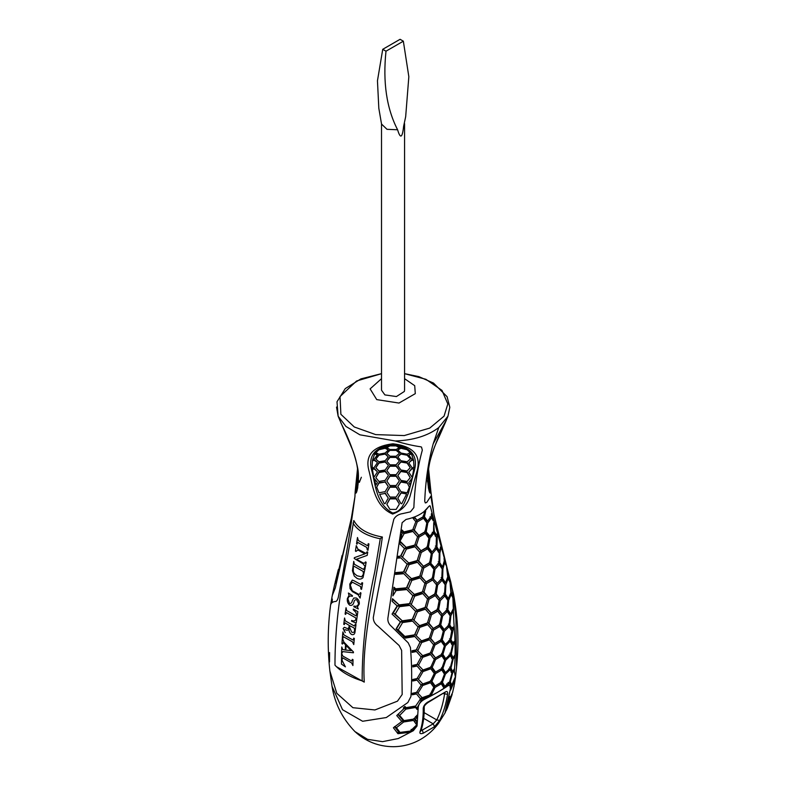 <?xml version="1.0" encoding="UTF-8"?>
<svg xmlns="http://www.w3.org/2000/svg" width="786" height="786" viewBox="0 0 786 786"><rect width="100%" height="100%" fill="white"/><g stroke="black" fill="none" stroke-linecap="round" stroke-linejoin="round"><path stroke-width="1.18" d="M423.222 708.353C423.556 705.73 425.197 703.588 428.124 701.937L445.348 691.994C447.136 690.914 447.873 691.68 447.558 694.303C446.075 704.05 443.442 712.755 439.649 720.428L434.57 726.677L423.31 733.181C420.598 734.134 419.498 733.662 420.009 731.766C422.308 724.957 423.379 717.146 423.222 708.353L424.214 707.213C423.988 706.172 425.226 704.629 427.938 702.576L444.444 692.545M437.959 692.102L448.059 685.706L449.857 685.254L450.427 688.811L445.298 712.499L438.352 723.592C433.548 729.978 427.672 735.224 420.726 739.321C412.237 744.155 403.11 746.621 393.334 746.7C378.577 746.592 365.765 741.542 354.908 731.56L367.534 739.321L382.517 741.66L398.266 738.545L413.328 730.705L417.042 726.009L418.24 707.39C418.614 704.04 420.716 701.328 424.558 699.275L437.959 692.102M423.674 718.335L433.184 723.827L436.77 719.937L439.649 720.428M421.119 730.4L422.298 730.106L423.31 733.181M420.009 731.766L420.923 730.931C423.271 723.935 424.371 716.026 424.214 707.213M421.394 729.585L422.298 730.106L433.184 723.827L434.57 726.677M428.124 701.937L427.26 702.311L428.124 701.937M445.348 691.994L444.817 692.83M443.559 693.655L447.558 694.303M413.858 507.569L410.43 511.853L402.884 513.543C398.649 514.142 395.623 516.029 393.835 519.212C385.955 551.379 379.098 584.175 373.291 617.609C373.311 621.087 374.912 623.986 378.105 626.295L399.141 645.532L401.636 650.395L402.177 694.49L397.461 701.171L374.912 709.955L352.904 707.695L336.772 693.301L329.865 670.959L336.772 693.301L352.904 707.695L374.912 709.955L397.461 701.171L402.177 694.49L401.636 650.395L399.141 645.532L378.105 626.295C374.912 623.986 373.311 621.087 373.291 617.609C379.098 584.175 385.955 551.379 393.835 519.212C395.623 516.029 398.649 514.142 402.884 513.543L410.43 511.853L413.858 507.569C414.674 486.898 417.484 467.758 422.318 450.142L421.512 447.077L420.481 446.753C413.407 445.78 404.996 443.854 395.24 440.985L359.87 434.805L345.958 426.454L338.137 416.216L336.516 407.079M349.239 527.524L335.268 588.066L351.362 518.112L354.928 496.742C350.428 530.845 344.877 564.397 338.275 597.389C337.459 600.376 336.418 601.742 335.141 601.487C332.242 601.85 330.69 603.314 330.474 605.878L330.13 609.111M380.277 538.646L382.369 537.005C375.747 585.727 361.609 637.918 364.252 682.12L362.15 680.873C362.11 646.318 366.315 609.936 374.775 571.717L380.277 538.646L374.775 571.717M340.682 422.436L340.682 422.436C349.613 440.14 355.341 455.713 357.885 469.154C359.674 479.401 356.736 497.862 355.134 492.016L354.928 496.742C350.428 530.845 344.877 564.397 338.275 597.389C337.459 600.376 336.418 601.742 335.141 601.487C332.242 601.85 330.69 603.314 330.474 605.878L330.503 605.642C327.683 627.552 327.467 649.324 329.865 670.959L332.036 686.345L342.539 709.709L362.621 721.273L386.309 717.539L407.846 702.527L410.931 696.524C412.07 680.931 411.903 664.602 410.43 647.536L408.189 642.81L391.34 626.304C388.815 624.143 387.655 621.52 387.852 618.425L402.137 522.68L405.998 519.458C414.743 517.571 421.483 514.299 426.218 509.652L428.871 506.39L429.893 505.683L430.335 506.587L450.8 582.053L452.598 590.944L453.886 622.453C455.359 639.519 455.526 655.848 454.387 671.441L455.458 677.591L456.558 667.068L455.949 619.034L453.551 594.216L455.949 619.034L456.548 667.059C459.112 643.37 458.11 619.083 453.551 594.216L433.921 514.28L430.846 496.192L426.719 502.45L425.334 502.942L424.725 501.291C425.531 480.629 428.35 461.49 433.174 443.874L446.291 420.166L433.174 443.874L438.735 427.594C427.761 435.866 413.259 440.337 395.24 440.985L359.87 434.805L345.958 426.454L338.137 416.216L353.081 451.125C356.009 459.24 357.61 466.599 357.885 473.201L357.768 483.026C356.873 492.301 356.422 490.877 356.304 491.82C354.535 496.113 355.891 485.414 356.962 477.859L357.178 478.32L357.994 477.328M393.039 443.785C413.072 446.242 421.139 455.133 417.238 470.46L410.616 494.05C408.406 503.806 402.422 510.478 392.656 514.064C373.625 505.948 372.387 482.997 368.801 470.205C365.028 455.025 373.104 446.212 393.039 443.785M393.039 444.306C374.902 447.077 367.799 455.772 371.729 470.421C375.315 482.791 375.669 504.091 392.705 513.032C403.08 511.381 405.173 500.014 408.415 493.146L414.32 470.647C418.349 455.88 411.255 447.096 393.039 444.306M362.572 680.912L362.15 680.873C350.389 677.198 341.34 671.971 334.974 665.182C334.934 630.667 339.149 594.285 347.618 556.036L353.828 520.519C358.328 528.909 367.848 534.401 382.369 537.005M356.903 489.757L356.029 489.835L357.296 487.241M406.5 448.924L410.223 452.687L407.119 449.749L400.909 448.275L397.804 450.044L400.909 453.031L407.119 454.21L410.223 452.687M397.804 450.044L400.909 447.686L403.071 448.079M397.804 456.921L400.909 453.571L407.119 454.701L410.223 458.621L407.119 455.222L400.909 454.062L397.804 456.921L400.909 460.714L407.119 461.775L410.223 459.142M397.804 465.607L400.909 461.569L407.119 462.6L410.223 467.69L407.119 463.082L400.909 462.03L397.804 465.607L400.909 469.989L407.119 471.01L410.223 467.69M374.195 468.387L377.29 471.669L374.195 468.888L372.426 469.468L372.426 468.947L374.195 468.387L374.195 468.888M397.804 475.569L400.909 471.04L407.119 472.052L410.223 477.672L407.119 472.524L400.909 471.492L397.804 475.569L400.909 480.393L407.119 481.454L410.223 477.672M372.466 460.851L372.191 465.096L372.466 460.301L374.195 459.712L377.29 462.325L374.195 460.242L372.466 460.851L372.466 460.301M398.364 446.134L398.364 445.485L406.5 448.354L406.5 449.012L398.364 446.134L400.909 447.647L406.5 449.012M407.119 483.125L400.909 482.044L397.804 486.475L400.909 481.592L407.119 482.643L409.368 487.143L407.119 482.643M400.909 493.411L397.804 498.078L400.909 492.95L406.431 493.932L400.909 492.95M374.686 453.257L377.29 454.613L377.29 455.153L374.686 453.866L372.672 459.633L374.686 453.866M411.392 453.257L413.407 459.633L411.392 453.866L408.779 455.153L411.392 453.257L411.392 453.866M411.884 460.242L408.779 462.816L411.884 459.712L413.603 460.301L413.888 465.096L413.603 460.851L411.884 459.712M386.83 447.706L389.935 445.269L396.144 445.269L399.249 447.116L399.249 447.706L396.144 445.908L389.935 445.908L386.83 447.706L389.935 449.504L396.144 449.504L399.249 447.706M383.018 448.079L385.169 447.686L388.274 450.044L385.169 448.275L378.96 449.749L375.855 452.687L378.96 454.21L385.169 453.031L388.274 450.044M375.855 452.687L379.579 448.924M386.83 453.345L389.935 449.857L396.144 449.857L399.249 452.854L396.144 450.368L389.935 450.368L386.83 453.345L389.935 456.234L396.144 456.234L399.249 453.345M375.855 459.142L378.96 454.701L385.169 453.571L388.274 456.921L385.169 454.062L378.96 455.222L375.855 459.142L378.96 461.775L385.169 460.714L388.274 456.921M386.83 461.195L389.935 456.961L396.144 456.961L399.249 460.734L396.144 457.423L389.935 457.423L386.83 461.195L389.935 464.801L396.144 464.801L399.249 461.195M375.855 467.69L378.96 462.6L385.169 461.569L388.274 465.155L385.169 462.03L378.96 463.082L375.855 467.69L378.96 471.01L385.169 469.989L388.274 465.607M386.83 470.568L389.935 465.774L396.144 465.774L399.249 470.116L396.144 466.226L389.935 466.226L386.83 470.568L389.935 474.675L396.144 474.675L399.249 470.568M375.855 477.672L378.96 472.052L385.169 471.04L388.274 475.117L385.169 471.492L378.96 472.524L375.855 477.672L378.96 481.454L385.169 480.393L388.274 475.569M386.83 481.042L389.935 475.825L396.144 475.825L399.249 480.59L396.144 476.267L389.935 476.267L386.83 481.042L389.935 485.522L396.144 485.522L399.249 481.042M385.169 481.592L388.274 486.475L385.169 482.044L378.96 483.125L376.7 487.143L378.96 482.643L385.169 482.044M411.884 468.888L408.779 472.15L411.884 468.387L413.652 469.468L411.884 468.387M385.169 492.95L388.274 498.078L385.169 493.411L379.658 494.423L385.169 493.411M408.779 482.692L411.903 478.468L408.779 482.692L410.096 485.05L411.903 478.979M386.83 492.331L389.935 486.78L396.144 486.78L399.249 491.879L396.144 487.232L389.935 487.232L386.83 492.331L389.935 497.066L396.144 497.066L399.249 492.331M374.195 478.468L377.29 482.201L374.195 478.969L375.973 485.05L377.29 482.692M386.83 504.288L389.935 498.412L396.144 498.412L399.249 503.816L396.144 498.864L389.935 498.864L386.83 504.288L389.935 509.416L396.144 509.416L399.249 504.288M387.714 445.485L379.579 448.354L379.579 449.012L385.169 447.647L387.714 446.134L387.714 445.485M342.725 656.015L341.556 653.137L341.488 664.101L345.418 666.862L341.989 660.26L342.539 657.774L351.558 662.893L352.914 665.546L353.002 659.621L352.344 659.326L351.666 661.065L342.725 656.015M342.46 644.048L343.433 642.545L345.526 644.825L345.25 650.012L342.657 649.531L341.772 646.966L341.576 652.459L342.097 652.822L342.716 651.623L353.415 652.783L353.454 651.967L343.914 642.152L342.794 639.165L342.283 638.802L341.949 643.685L342.46 644.048M352.609 639.833L343.944 634.921L342.893 631.934L342.332 638.094L342.853 638.458L343.177 636.621L352.433 641.769L353.769 644.589L354.329 638.419L353.68 638.114L353.287 639.991L352.609 639.833M345.27 620.861L344.553 618.012L343.747 624.28L344.258 624.644L345.015 622.826L349.23 625.44L349.092 626.58C348.768 628.436 347.874 628.957 346.39 628.132L344.327 627.267L343.109 628.554L345.231 632.563L343.796 629.92L345.594 629.753C347.314 630.706 348.483 630.234 349.082 628.319C348.719 630.893 349.524 632.927 351.48 634.44C353.631 635.127 354.83 634.184 355.075 631.61L355.989 624.497L355.331 624.192L354.398 626.049L345.27 620.861M356.638 615.163L355.842 615.772L346.655 610.545L346.046 607.725L345.103 614.053L345.624 614.406L346.41 612.569L355.469 617.727L356.058 619.024C355.252 620.969 353.788 621.431 351.656 620.419L351.558 621.146L356.176 623.121L357.876 611.646L353.336 609.042L353.228 609.759L355.871 612.304L356.638 615.163M352.305 600.642C351.892 602.783 350.939 603.707 349.446 603.402L347.874 598.873C348.581 596.319 350.065 595.483 352.325 596.378L352.442 595.65L348.414 593.027L349.013 595.454L347.363 598.529C346.999 601.437 347.805 603.658 349.79 605.21C351.873 605.849 353.268 604.768 353.955 601.978C354.348 600.121 355.301 599.404 356.805 599.826L358.622 603.717C357.817 605.996 356.264 606.772 353.975 606.035L353.857 606.763L358.298 608.963L357.414 606.841L359.271 604.061C359.507 601.319 358.504 599.296 356.284 597.979L353.808 598.038L352.305 600.642M353.936 580.716L352.275 580.107L349.79 584.077L350.075 588.665L352.433 591.642L358.141 594.776L360.096 598.067L360.951 592.968L360.293 592.664C360.017 594.295 359.153 594.658 357.689 593.764L352.275 590.738L350.232 584.784L352.364 582.19L360.646 586.543L360.912 589.028L361.57 589.333L362.66 582.957L361.992 582.662L361 584.548L353.936 580.716M354.358 564.25L353.749 561.381L352.433 570.754L354.26 576.05L356.864 578.25C359.163 579.547 361.206 579.351 362.985 577.69L365.195 567.865L364.527 567.561L363.574 569.467L354.358 564.25M366.04 553.452L357.964 549.217L356.274 545.612L355.429 551.045L355.92 551.408L357.944 550.004L364.851 553.875L354.358 557.677L354.231 558.482L363.034 563.729L365.343 566.952L366.119 562.226L365.441 561.931L364.704 563.159L363.004 562.933L356.49 559.239L367.209 555.368L367.72 552.077L367.042 551.782L366.04 553.452M367.042 545.425L358.357 540.522L357.473 537.496L356.549 543.804L357.031 544.167L357.483 542.281L366.748 547.41L367.317 549.974L367.995 550.269L368.929 543.951L368.251 543.666L367.76 545.572L367.042 545.425M353.002 523.073C357.718 530.805 366.777 536.032 380.169 538.754M358.75 480.659L357.895 480.659L357.974 479.146M357.777 487.91L356.952 487.91L357.827 481.818L358.662 481.818M357.178 478.32L358.003 478.32M357.63 470.038L356.952 477.829M357.974 479.195L356.029 486.249L356.029 489.835M400.909 448.275L400.909 447.686M407.119 449.749L407.119 449.111M400.909 454.062L400.909 453.571M407.119 455.222L407.119 454.701M372.426 469.468L373.812 477.485L377.29 472.15M374.195 460.242L374.195 459.712M372.191 465.096L372.299 468.102L374.195 467.474L377.29 462.816M397.804 486.475L400.909 491.643L407.138 492.802L409.368 487.143M397.804 498.078L400.909 503.571L401.774 503.708L406.431 494.423M372.672 459.633L374.195 459.093L377.29 455.153M408.779 455.153L411.884 459.093L413.407 459.633M413.603 460.851L413.603 460.301M408.779 462.816L411.884 467.474L413.77 468.102L413.888 465.096M389.935 445.908L389.935 445.269M396.144 445.908L396.144 445.269M378.96 449.749L378.96 449.111M385.169 448.275L385.169 447.686M389.935 450.368L389.935 449.857M396.144 450.368L396.144 449.857M378.96 455.222L378.96 454.701M385.169 454.062L385.169 453.571M376.7 487.143L378.96 492.802L385.169 491.643L388.274 486.475M408.779 472.15L412.267 477.485L413.652 469.468M379.658 494.423L384.305 503.708L385.169 503.571L388.274 498.078M411.884 478.969L411.884 478.468M387.714 446.134L379.579 449.012M351.145 650.631L345.83 650.091L346.076 645.444L351.145 650.631M354.172 628.024L354.594 629.91C354.535 632.249 353.553 632.976 351.647 632.082L349.623 627.375L349.819 625.774L354.172 628.024M363.417 574.212L361.639 576.826L357.021 575.755L354.211 573.426L353.287 571.451L353.376 566.981L354.044 566.264L363.171 571.442L363.417 574.212M353.808 521.482L353.828 520.519M454.573 683.289L455.458 677.591L454.387 671.441C455.526 655.848 455.359 639.519 453.886 622.453L452.598 590.944L450.8 582.053L430.335 506.587L429.893 505.683L428.871 506.39L423.939 511.696C419.292 515.311 413.318 517.895 405.998 519.458L402.137 522.68L387.852 618.425C387.655 621.52 388.815 624.143 391.34 626.304L408.189 642.81L410.43 647.536C411.903 664.602 412.07 680.931 410.931 696.524L407.846 702.527L386.309 717.539L362.621 721.273L342.539 709.709L332.036 686.345C334.728 703.431 342.342 718.502 354.908 731.56L367.534 739.321L382.517 741.66L398.266 738.545L413.328 730.705L417.042 726.009L418.24 707.39C418.614 704.04 420.716 701.328 424.558 699.275C434.589 694.235 442.42 689.715 448.059 685.706L449.857 685.254L450.427 688.811L445.082 712.371L446.802 709.365M448.128 684.773L449.504 683.368L450.28 684.164L449.73 683.849M449.818 684.046C450.909 684.115 451.262 685.52 450.899 688.241L450.614 690.147L454.465 681.069L454.514 683.751L452.608 692.535L449.916 698.233L449.484 696.445L449.12 699.913L446.92 706.575L452.176 694.421L447.273 708.363L446.32 710.269L446.468 707.96L445.623 711.35L446.36 710.357M452.451 693.026L454.092 686.011M454.563 681.963L454.986 677.611L451.763 685.176L450.329 681.708L452.579 673.111L454.082 670.655L454.161 669.132L452.657 671.588L450.997 667.972L453.1 659.297L454.622 656.85L454.662 655.308L453.129 657.754L451.272 654.021L453.149 645.218L454.672 642.771L454.632 641.18L453.109 643.626L450.958 639.725L453.827 626.599L452.333 629.065L449.808 624.958L450.899 615.693L453.64 610.201L453.06 596.014L451.321 592.438L450.073 580.589L448.138 576.492L446.654 567.6L447.745 576.836L445.564 582.819L442.636 578.476L442.911 568.75L444.699 562.54L445.927 565.055L444.031 558.541L444.316 560.742L442.577 566.991L439.767 562.707L439.885 552.892L441.034 548.284L440.612 546.85L439.551 551.124L436.928 546.958L437.33 535.443L436.928 534.028L436.603 535.315L434.255 531.307L433.734 522.444L433.577 531.483L430.001 536.15L426.218 531.837L427.839 522.867L431.563 517.778L433.341 520.971L431.445 513.582L431.337 516.088L427.555 521.079M427.83 522.926L426.385 522.228M330.503 605.642L332.291 595.405L335.268 588.066L332.291 595.405L334.757 583.978L336.005 581.719L342.106 555.466M332.291 598.991L332.193 602.361M424.45 516.697L423.065 515.901L426.209 520.361L427.633 521.187L424.45 516.697L425.678 511.224L424.44 512.315L423.359 516.648L417.091 520.263L415.028 517.748L413.131 518.465L415.823 521.678L412.738 529.784L403.896 531.925L402.049 530.029L401.626 532.525L402.137 533.055L400.3 540.65L404.122 533.625L412.935 531.474L417.602 536.809L414.782 545.081L406.136 547.331L400.192 541.318L399.809 543.843L404.466 548.51L400.536 556.134L398.001 556.341L397.755 558.139L400.86 557.883L407.138 564.161L403.493 571.953L395.839 572.572L395.613 574.379L403.827 573.711L409.968 579.911L406.519 587.81L395.702 588.802L393.973 587.211L392.862 595.847L396.095 590.6L406.853 589.569L412.846 595.68L409.506 603.648L399.141 604.906L392.489 598.716L392.145 601.27L397.176 605.908L392.057 614.082L400.359 621.864L396.026 628.947L405.33 638.094L414.841 636.513L420.019 642.162L416.266 649.884L412.011 650.749L412.139 652.4L416.403 651.525L421.168 656.929L417.052 664.445L412.817 665.329L412.846 666.911L417.081 666.037L421.483 671.224L417.071 678.573L412.837 679.448L412.797 681L417.032 680.116L421.198 685.176L416.59 692.407L412.336 693.281L412.267 694.804L416.521 693.93L420.539 698.901L415.696 706.005L406.018 707.655L404.996 706.476L403.336 707.891L403.975 708.618L396.743 715.574L401.823 721.489L393.403 727.757L397.952 733.692L409.614 732.356L412.719 730.351L416.049 725.517L410.263 731.088L399.995 732.405L396.439 727.698L403.68 721.98L413.564 720.448L416.246 724.279L416.649 721.116L415.411 719.377L416.944 717.539L417.052 715.172L413.858 719.052L404.004 720.605L399.642 715.427L405.861 709.129L415.548 707.488L417.12 709.483L417.101 707.754L422.062 699.206L431.416 694.844L435.051 687.436L441.319 683.81L443.717 687.74L448.236 684.694L446.821 683.879M349.475 526.649L340.092 565.389L341.881 556.233M345.496 542.556L345.702 541.8M348.709 529.833L349.151 528.035M450.869 592.752L450.044 582.387L448.118 578.624L445.888 584.578L445.416 594.196L448.344 598.539L450.869 592.752M444.542 594.265L439.993 598.883L434.786 593.224L436.181 594.029L437.655 584.99L442.096 580.314L445.141 584.715L444.542 594.265L446.802 597.645L448.344 598.539M443.923 593.332L445.416 594.196M444.316 583.674L445.888 584.578M444.365 583.576L444.905 582.436M447.43 578.221L448.118 578.624M402.658 556.783L406.411 549.06L415.028 546.791L419.812 552.204L417.179 560.575L408.74 562.943L401.007 555.83L408.74 562.943M415.028 546.791L413.603 545.965L404.859 548.156L406.411 549.06M404.859 548.156L401.007 555.83M405.537 572.562L409.034 564.682L417.464 562.304L422.308 567.747L419.783 576.187L411.51 578.653L403.925 571.628L411.51 578.653M417.464 562.304L416.04 561.489L407.502 563.798L409.034 564.682M407.502 563.798L403.925 571.628M408.504 588.38L411.825 580.412L420.078 577.926L424.921 583.379L422.465 591.848L414.35 594.403L406.922 587.466L414.35 594.403M420.078 577.926L418.663 577.111L410.312 579.537L411.825 580.412M410.312 579.537L406.922 587.466M411.432 604.179L414.654 596.152L422.76 593.587L427.555 599.011L425.088 607.48L417.101 610.103L409.879 603.284L417.101 610.103M422.76 593.587L421.345 592.772L413.161 595.287L414.654 596.152M413.161 595.287L409.879 603.284M414.143 619.859L417.395 611.842L425.373 609.209L430.04 614.554L427.456 622.954L419.567 625.646L412.63 618.985L419.567 625.646M425.373 609.209L423.959 608.393L415.922 610.997L417.395 611.842M415.922 610.997L412.63 618.985M412.286 619.358L402.265 620.812L395.161 614.072L399.504 606.684L409.83 605.397L415.627 611.4L412.286 619.358M409.83 605.397L408.258 604.493L397.716 605.652L393.246 612.962L402.265 620.812M393.246 612.962L395.161 614.072M397.716 605.652L399.504 606.684M416.413 635.285L419.812 627.356L427.692 624.664L432.133 629.871L429.323 638.144L421.512 640.875L414.92 634.42L421.512 640.875M427.692 624.664L426.297 623.848L418.358 626.511L419.812 627.356M418.358 626.511L414.92 634.42M414.615 634.823L404.839 636.414L398.237 629.959L402.579 622.571L412.571 621.097L418.103 626.933L414.615 634.823M412.571 621.097L411.029 620.203L400.86 621.579L396.419 628.908L404.839 636.414M396.419 628.908L398.237 629.959M400.86 621.579L402.579 622.571M418.005 650.317L421.679 642.545L429.49 639.814L433.617 644.834L430.463 652.92L422.691 655.671L416.531 649.462L422.691 655.671M429.49 639.814L428.105 639.008L420.245 641.71L421.679 642.545M420.245 641.71L416.531 649.462M418.732 664.838L422.77 657.283L430.541 654.522L434.285 659.336L430.807 667.226L423.045 669.986L417.268 663.993L423.045 669.986M430.541 654.522L429.166 653.726L421.335 656.457L422.77 657.283M418.712 678.947L423.045 671.549L430.807 668.788L434.275 673.445L430.571 681.197L422.789 683.948L417.248 678.102L422.789 683.948M430.807 668.788L429.431 668.002L421.62 670.733L423.045 671.549M418.221 692.771L422.74 685.49L430.512 682.739L433.813 687.288L429.952 694.952L422.161 697.693L416.757 691.926L422.161 697.693M430.512 682.739L429.136 681.943L421.316 684.665L422.74 685.49M425.088 531.749L418.81 535.374L414.31 530.118L417.248 521.924L423.516 518.298L426.847 522.877L425.088 531.749M414.31 530.118L412.896 529.302L418.81 535.374M423.516 518.298L422.141 517.502L415.873 521.128L417.248 521.924M428.439 547.223L429.932 538.194L433.852 533.213L436.368 537.319L436.171 547.095L432.074 551.978L428.439 547.223L427.044 546.417L430.649 551.153L432.074 551.978M429.461 536.357L428.498 537.369L429.932 538.194M432.29 532.318L433.852 533.213M427.27 547.125L421.001 550.75L416.354 545.415L419.036 537.064L425.305 533.448L428.901 538.174L427.27 547.125M416.354 545.415L414.939 544.6L421.001 550.75M425.305 533.448L423.929 532.653L417.651 536.268L419.036 537.064M430.925 562.776L432.359 553.708L436.476 548.844L439.256 553.098L438.952 562.815L434.678 567.59L429.529 561.961L433.263 566.775L434.678 567.59M431.927 551.89L430.934 552.882L432.359 553.708M434.943 547.96L436.476 548.844M429.736 562.658L423.467 566.284L418.751 560.909L421.267 552.47L427.535 548.844L431.298 553.668L429.736 562.658M418.751 560.909L417.337 560.094L423.467 566.284M427.535 548.844L426.15 548.038L419.871 551.664L421.267 552.47M433.548 578.398L434.982 569.329L439.266 564.564L442.213 568.917L441.781 578.565L437.36 583.251L432.143 577.592L437.36 583.251M434.579 567.531L433.558 568.514L434.982 569.329M437.753 563.69L439.266 564.564M432.339 578.28L426.071 581.895L421.345 576.521L423.752 568.013L430.021 564.397L433.892 569.27L432.339 578.28M421.345 576.521L419.93 575.706L426.071 581.895M430.021 564.397L428.625 563.591L422.357 567.207L423.752 568.013M437.291 583.212L436.24 584.175L437.655 584.99M440.602 579.449L442.096 580.314M439.993 598.883L436.181 594.029M434.972 593.902L428.704 597.527L424.008 592.163L426.366 583.634L432.634 580.009L436.554 584.922L434.972 593.902M424.008 592.163L422.593 591.347L428.704 597.527M432.634 580.009L431.239 579.203L424.971 582.829L426.366 583.634M438.667 609.572L440.268 600.612L444.837 596.004L447.853 600.396L447.008 609.798L442.351 614.357L438.667 609.572L437.271 608.777L442.351 614.357M439.924 598.844L438.863 599.797L440.268 600.612M443.363 595.149L444.837 596.004M437.468 609.455L431.19 613.08L426.611 607.784L428.989 599.256L435.257 595.641L439.158 600.543L437.468 609.455M426.611 607.784L425.206 606.969L431.19 613.08M435.257 595.641L433.872 594.835L427.594 598.46L428.989 599.256M440.759 624.899L442.587 616.057L447.254 611.508L450.132 615.821L448.944 625.037L444.218 629.547L440.759 624.899L439.374 624.104L442.832 628.741L444.218 629.547M442.272 614.308L441.192 615.251L442.587 616.057M445.8 610.673L447.254 611.508M439.58 624.791L433.312 628.407L428.95 623.239L431.445 614.79L437.723 611.174L441.486 615.998L439.58 624.791M428.95 623.239L427.555 622.433L433.312 628.407M437.723 611.174L436.338 610.368L430.06 613.994L431.445 614.79M442.233 639.863L444.385 631.207L449.12 626.697L451.714 630.853L450.132 639.824L445.357 644.314L442.233 639.863L440.867 639.067L443.982 643.518L445.357 644.314M444.1 629.478L442.999 630.411L444.385 631.207M447.686 625.872L449.12 626.697M441.093 639.775L434.825 643.4L430.767 638.409L433.508 630.097L439.787 626.471L443.314 631.168L441.093 639.775M430.767 638.409L429.392 637.603L434.825 643.4M439.787 626.471L438.411 625.676L432.133 629.301L433.508 630.097M442.911 654.365L445.436 645.925L450.201 641.435L452.441 645.375L450.486 654.139L445.701 658.629L442.911 654.365L441.545 653.569L444.326 657.833L445.701 658.629M445.161 644.196L444.061 645.129L445.436 645.925M448.777 640.61L450.201 641.435M441.811 654.306L435.542 657.921L431.858 653.146L434.943 645.031L441.221 641.415L444.404 645.905L441.811 654.306M431.858 653.146L430.482 652.351L435.542 657.921M441.221 641.415L439.846 640.629L433.577 644.245L434.943 645.031M442.901 668.464L445.701 660.191L450.476 655.711L452.422 659.483L450.231 668.11L445.466 672.6L442.901 668.464L441.536 667.678L444.08 671.804L445.466 672.6M445.426 658.472L444.326 659.395L445.701 660.191M449.052 654.885L450.476 655.711M441.83 668.424L435.562 672.05L432.162 667.432L435.572 659.513L441.84 655.888L444.709 660.191L441.83 668.424M432.162 667.432L430.787 666.646L434.196 671.264L435.562 672.05M439.148 655.966L434.206 658.727L435.572 659.513M440.484 655.102L441.84 655.888M442.439 682.307L445.407 674.133L450.182 669.643L451.93 673.307L449.602 681.855L444.847 686.355L442.439 682.307L441.074 681.521L443.471 685.559L444.847 686.355M445.131 672.403L444.031 673.337L445.407 674.133M448.747 668.817L450.182 669.643M441.388 682.277L435.12 685.903L431.897 681.393L435.532 673.592L441.801 669.977L444.444 674.152L441.388 682.277M431.897 681.393L430.522 680.597L433.754 685.117L435.12 685.903M437.055 671.273L434.167 672.806L435.532 673.592M440.435 669.191L441.801 669.977M424.086 697.103L420.628 698.381L422.062 699.206M419.773 699.727L421.208 700.552M422.858 697.703L424.273 698.518M430.04 694.048L431.416 694.844M435.238 685.844L433.685 686.64L435.051 687.436M439.964 683.024L441.319 683.81M444.002 685.864L442.999 686.522M446.9 683.83L448.315 684.645M448.069 682.543L449.504 683.368M451.046 686.335L451.616 686.659M448.393 697.349L449.916 698.233M448.973 699.255L449.621 699.628M445.8 709.964L446.32 710.269M450.26 684.311L451.763 685.176M450.191 684.115L449.405 682.071M449.739 681.364L450.329 681.708M451.095 672.256L452.579 673.111M451.302 671.932L451.812 671.097M453.483 670.301L454.082 670.655M450.083 668.267L451.164 670.723L452.657 671.588M449.553 667.147L450.997 667.972M451.616 658.442L453.1 659.297M451.783 658.187L452.343 657.293M453.974 656.477L454.622 656.85M450.378 654.257L451.655 656.89L453.129 657.754M449.838 653.195L451.272 654.021M451.665 644.353L453.149 645.218M451.783 644.176L452.392 643.213M453.139 641.887L454.672 642.771M450.083 639.883L451.626 642.771L453.109 643.626M449.513 638.9L450.958 639.725M450.977 629.851L452.461 630.706M451.046 629.733L451.685 628.692M452.422 627.356L453.964 628.25M449.091 625.273L450.84 628.201L452.333 629.065M448.354 624.113L449.808 624.958M449.386 614.819L450.899 615.693M449.435 614.75L450.073 613.65M452.903 609.779L453.64 610.201M451.174 594.923L453.06 596.014M450.938 594.363L450.614 593.617M448.04 579.42L450.073 580.589M441.781 578.575L443.992 581.915L445.564 582.819M441.123 577.602L442.636 578.476M441.31 567.816L442.911 568.75M441.378 567.659L441.811 566.549M444.119 562.196L444.699 562.54M438.922 562.864L440.966 566.058L442.577 566.991M438.224 561.823L439.767 562.707M438.234 551.939L439.885 552.892M438.333 551.654L438.647 550.603M440.455 547.95L441.034 548.284M436.102 547.223L437.9 550.171L439.551 551.124M435.356 546.054L436.928 546.958M435.532 534.411L435.218 536.081L436.918 537.064M436.672 535.07L437.33 535.443M433.44 531.719L434.894 534.323L436.603 535.315M433.597 530.933L434.255 531.307M433.744 524.124L434.275 524.429M426.218 531.837L424.833 531.031L428.252 535.659L429.677 536.474M429.981 516.864L431.563 517.778M427.338 521.02L426.405 522.051M414.477 517.964L417.091 520.263M402.314 531.012L403.896 531.925M412.935 531.474L411.51 530.648L402.54 532.712L404.122 533.625M402.54 532.712L401.174 535.207M400.103 541.918L406.136 547.331M397.913 556.989L400.86 557.883M395.761 573.24L402.177 572.758L403.827 573.711M393.806 587.712L395.702 588.802M406.853 589.569L405.242 588.645L394.208 589.51L396.095 590.6M392.411 599.305L399.141 604.906M403.67 637.132L413.328 635.638L414.841 636.513M412.051 651.25L414.91 650.67L416.403 651.525M412.827 665.752L415.598 665.182L417.081 666.037M412.827 679.831L415.558 679.261L417.032 680.116M412.326 693.625L415.028 693.075L416.521 693.93M404.377 706.712L406.018 707.655M397.127 732.542L399.946 732.375M407.963 731.402L409.614 732.356M396.439 727.698L394.533 726.598L398.148 731.334L399.995 732.405M413.564 720.448L412.021 719.563L401.97 720.998L403.68 721.98M414.9 722.305L415.146 720.241L416.649 721.116M415.146 720.241L413.898 718.502L415.411 719.377M415.45 716.675L416.944 717.539M399.642 715.427L397.854 714.405L402.314 719.622L404.004 720.605M415.548 707.488L414.055 706.624L404.22 708.186L405.861 709.129M415.627 707.577L415.617 706.899L417.101 707.754M415.676 706.005L415.617 706.899M450.683 613.994L453.443 608.354L453.119 598.274L451.184 594.501L448.629 600.268L447.892 609.74L450.683 613.994L449.17 613.119L447.008 609.779M446.419 608.885L447.892 609.74M447.096 599.384L448.629 600.268M447.126 599.315L447.735 598.185M450.457 594.078L451.184 594.501M335.524 582.288L338.422 569.329M335.209 582.102L338.206 570.115M332.704 593.401L334.502 585.079M334.856 583.634L335.317 582.161M338.953 570.155L338.334 569.791M428.783 487.241L430.05 489.835L430.05 486.249L428.105 479.195M427.407 481.818L428.252 481.818L429.127 487.91L428.301 487.91M428.174 480.619L427.329 480.619L428.174 480.649L428.105 479.244M428.075 477.328L428.901 478.32L429.127 477.829L428.449 470.028M430.05 489.835L429.176 489.757M428.901 478.32L428.075 478.32M429.765 491.81L429.765 491.82C431.543 496.113 430.188 485.434 429.117 477.859M428.576 468.869L430.944 492.007C429.294 497.764 426.376 479.234 428.232 468.869C430.826 455.487 436.544 440.003 445.397 422.436L447.941 416.216L438.735 427.594M329.589 652.577L329.531 661.95M361.354 477.249L359.349 482.368M422.318 450.142L421.512 447.077L420.481 446.753C413.407 445.78 404.996 443.854 395.24 440.985M431.15 497.666L430.846 496.192L426.719 502.45L425.334 502.942L424.725 501.291C425.531 480.629 428.35 461.49 433.174 443.874M381.515 378.675L370.108 388.883L376.74 399.612L399.003 403.051L415.293 393.648L414.713 385.68L404.564 378.675M381.515 123.648L381.515 390.2L384.894 394.906L396.419 396.557L404.358 391.457L404.564 390.2L404.564 123.648M378.832 108.33L381.544 124.08L387.017 129.326L397.598 129.759C400.369 139.161 402.383 138.002 403.621 126.281L405.674 116.682L408.838 76.694L403.346 41.186L400.084 39.3L382.733 49.312L385.995 51.198C382.733 82.245 386.594 108.439 397.598 129.759M378.823 108.33L377.457 80.791L382.733 49.312M403.621 126.281L405.674 116.682M403.346 41.186L385.995 51.198M424.096 712.617L436.77 719.937C440.504 712.362 443.098 703.794 444.542 694.215M364.252 682.12L336.437 666.685M422.996 697.634L424.411 698.449M411.127 729.437L412.719 730.351M381.515 373.674L356.589 380.984L340.033 396.586L340.878 414.301L354.29 426.975L375.698 434.609L404.25 435.572L429.755 428.085L444.061 416.138L447.824 403.975L441.987 390.387L425.894 379.284L404.564 373.674M420.402 730.312L420.923 730.931M357.502 468.869L355.134 492.016M333.952 587.466L332.792 592.909M429.765 491.82L428.724 487.006L428.164 473.811C428.783 462.453 432.497 449.975 439.276 436.358L445.397 422.436M430.944 492.007L433.921 514.28M404.564 373.645L418.899 376.651L433.508 383.077L447.087 396.684L449.808 407.295L447.941 416.216M381.515 373.645L360.921 378.881L345.26 388.598L337.007 401.754L338.137 416.216"/></g></svg>
